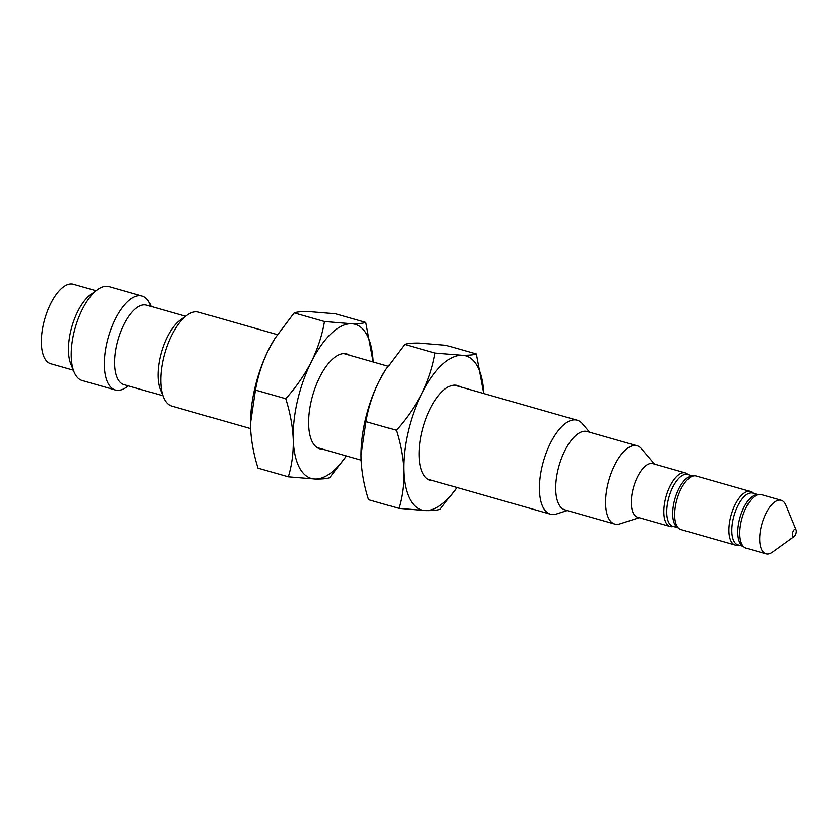 <?xml version="1.0" encoding="UTF-8"?>
<svg xmlns="http://www.w3.org/2000/svg" width="838" height="838" viewBox="0 0 838 838"><rect width="100%" height="100%" fill="white"/><g stroke="black" fill="none" stroke-linecap="round" stroke-linejoin="round"><path stroke-width="1.26" d="M432.921 480.645A49.316 21.421 -74.1 0 1 432.387 480.645A49.316 21.421 -74.1 0 1 430.104 480.321M460.01 386.758A49.316 21.421 105.9 0 0 457.318 385.511A49.316 21.421 105.9 0 0 454.898 385.155A49.316 21.421 105.9 0 0 422.446 429.747A49.316 21.421 105.9 0 0 430.24 480.363A49.316 21.421 105.9 0 0 432.659 480.719A49.316 21.421 105.9 0 0 433.183 480.719M404.691 344.418L435.006 353.07L461.853 355.281A80.144 34.819 -74.1 0 1 483.725 393.535L476.288 353.961L445.973 345.308L419.136 343.088C412.296 342.983 407.488 343.423 404.691 344.418L385.553 369.82L379.143 381.248A80.144 34.819 -74.1 0 1 385.187 370.396L385.553 369.82M476.288 353.961C473.554 354.945 468.746 355.385 461.853 355.281A80.144 34.819 105.9 0 0 421.849 393.441A80.144 34.819 105.9 0 0 403.78 471.092A80.144 34.819 105.9 0 0 425.714 510.583A80.144 34.819 105.9 0 0 456.909 487.486M361.01 456.364A80.144 34.819 -74.1 0 1 361.01 455.128A80.144 34.819 -74.1 0 1 379.143 381.248C372.701 394.457 368.322 407.907 365.986 421.619L361.01 455.191L361.063 458.899C361.67 472.255 364.163 485.862 368.552 499.71L398.867 508.373L425.714 510.583C432.607 510.688 437.415 510.248 440.149 509.263L456.951 487.507M435.006 353.07C432.659 366.803 428.27 380.263 421.849 393.441C415.082 406.556 406.566 418.832 396.301 430.271L365.986 421.619M396.301 430.271C400.69 444.15 403.183 457.758 403.78 471.092C404.052 484.354 402.418 496.777 398.867 508.373M457.181 385.47A49.316 21.421 -74.1 0 1 459.737 386.685M738.435 545.056A27.874 12.109 -74.1 0 1 736.55 545.308A27.874 12.109 -74.1 0 1 735.188 545.098L680.938 529.616A27.874 12.109 -74.1 0 1 677.24 526.599A27.874 12.109 -74.1 0 1 676.936 499.49A27.874 12.109 -74.1 0 1 691.507 476.623A27.874 12.109 -74.1 0 1 694.87 475.806A27.874 12.109 -74.1 0 1 696.231 476.015L750.481 491.497A27.874 12.109 -74.1 0 1 753.226 493.257M735.188 545.098A27.874 12.109 -74.1 0 1 730.778 516.501A27.874 12.109 -74.1 0 1 749.12 491.298A27.874 12.109 -74.1 0 1 750.481 491.497M765.974 553.887L746.03 548.199A27.874 12.109 -74.1 0 1 742.342 545.182A27.874 12.109 -74.1 0 1 742.039 518.073A27.874 12.109 -74.1 0 1 756.609 495.206A27.874 12.109 -74.1 0 1 759.972 494.389A27.874 12.109 -74.1 0 1 761.333 494.598L781.267 500.286A27.874 12.109 105.9 0 0 779.906 500.087A27.874 12.109 105.9 0 0 761.564 525.29A27.874 12.109 105.9 0 0 765.974 553.887A27.874 12.109 105.9 0 0 767.336 554.096A27.874 12.109 105.9 0 0 772.531 552.169L794.215 536.54A3.918 1.697 105.9 0 0 796.006 533.481A3.918 1.697 105.9 0 0 796.1 529.941A3.918 1.697 105.9 0 0 795.252 529.218A3.918 1.697 105.9 0 0 792.622 532.978A3.918 1.697 105.9 0 0 793.492 536.802A3.918 1.697 105.9 0 0 794.215 536.54M796.1 529.941L785.939 505.209A27.874 12.109 105.9 0 0 781.267 500.286M673.343 526.474A27.874 12.109 -74.1 0 1 671.448 526.725A27.874 12.109 -74.1 0 1 670.086 526.515A27.874 12.109 -74.1 0 1 665.676 497.919A27.874 12.109 -74.1 0 1 684.018 472.716A27.874 12.109 -74.1 0 1 685.39 472.915A27.874 12.109 -74.1 0 1 688.124 474.675M685.39 472.915L652.833 463.624A27.874 12.109 105.9 0 0 651.472 463.424A27.874 12.109 105.9 0 0 633.13 488.627A27.874 12.109 105.9 0 0 637.529 517.224L670.086 526.515M96.035 290.681L73.356 284.208A41.334 17.954 105.9 0 0 71.324 283.904A41.334 17.954 105.9 0 0 44.121 321.289A41.334 17.954 105.9 0 0 50.657 363.713L73.346 370.187M151.029 306.383L150.327 304.665A48.855 21.222 105.9 0 0 142.146 296.024L109.055 286.586A48.855 21.222 105.9 0 0 106.656 286.219A48.855 21.222 105.9 0 0 97.543 289.592A48.855 21.222 105.9 0 0 75.231 327.731A48.855 21.222 105.9 0 0 74.048 371.904A48.855 21.222 105.9 0 0 82.229 380.536L115.319 389.984A48.855 21.222 105.9 0 0 117.718 390.34A48.855 21.222 105.9 0 0 126.831 386.967L128.34 385.878M142.146 296.024A48.855 21.222 105.9 0 0 139.747 295.667A48.855 21.222 105.9 0 0 107.599 339.851A48.855 21.222 105.9 0 0 115.319 389.984M185.554 316.23L146.587 305.116A41.334 17.954 105.9 0 0 144.565 304.812A41.334 17.954 105.9 0 0 117.362 342.197A41.334 17.954 105.9 0 0 123.898 384.611L162.855 395.735M277.368 334.624L198.564 312.134A48.855 21.222 105.9 0 0 196.165 311.778A48.855 21.222 105.9 0 0 187.063 315.151A48.855 21.222 105.9 0 0 164.74 353.29A48.855 21.222 105.9 0 0 163.567 397.453A48.855 21.222 105.9 0 0 171.738 406.084L250.593 428.595M589.617 432.23L582.379 423.703A48.855 21.222 105.9 0 0 577.225 420.226A48.855 21.222 105.9 0 0 574.826 419.859A48.855 21.222 105.9 0 0 542.678 464.043A48.855 21.222 105.9 0 0 550.398 514.176A48.855 21.222 105.9 0 0 552.797 514.532A48.855 21.222 105.9 0 0 556.61 513.945L567.263 510.52M654.488 464.095L641.395 448.676A40.716 17.682 105.9 0 0 637.1 445.785L587.197 431.539A40.716 17.682 105.9 0 0 585.207 431.235A40.716 17.682 105.9 0 0 558.412 468.054A40.716 17.682 105.9 0 0 564.854 509.839L614.746 524.075A40.716 17.682 105.9 0 0 616.747 524.379A40.716 17.682 105.9 0 0 619.921 523.886L639.185 517.706M637.1 445.785A40.716 17.682 105.9 0 0 635.099 445.481A40.716 17.682 105.9 0 0 608.315 482.3A40.716 17.682 105.9 0 0 614.746 524.075M187.063 315.151L180.254 320.053A41.334 17.954 105.9 0 0 161.378 352.327A41.334 17.954 105.9 0 0 160.372 389.701L163.567 397.453M97.543 289.592L90.745 294.505A41.334 17.954 105.9 0 0 71.859 326.768A41.334 17.954 105.9 0 0 70.863 364.142L74.048 371.904M322.389 449.095A49.316 21.421 -74.1 0 1 319.582 448.77M349.477 355.207A49.316 21.421 105.9 0 0 346.785 353.961A49.316 21.421 105.9 0 0 319.76 377.079A49.316 21.421 105.9 0 0 319.718 448.812A49.316 21.421 105.9 0 0 322.661 449.168M250.489 424.814A80.144 34.819 -74.1 0 1 250.478 423.578A80.144 34.819 -74.1 0 1 268.61 349.697C262.21 362.812 257.821 376.272 255.454 390.068L285.768 398.72C296.097 387.198 304.613 374.921 311.327 361.89A80.144 34.819 -74.1 0 1 351.321 323.73L324.484 321.52L294.169 312.867C296.924 311.872 301.732 311.432 308.604 311.537L335.451 313.758L365.766 322.41C362.99 323.405 358.182 323.845 351.321 323.73A80.144 34.819 105.9 0 1 373.203 361.985L365.766 322.41M324.484 321.52C322.169 335.148 317.78 348.598 311.327 361.89A80.144 34.819 105.9 0 0 293.258 439.541A80.144 34.819 105.9 0 0 315.182 479.032A80.144 34.819 105.9 0 0 346.377 455.935M274.665 338.845L268.61 349.697A80.144 34.819 -74.1 0 1 274.665 338.845A80.144 34.819 -74.1 0 1 275.22 337.965M275.032 338.269L294.169 312.867M255.454 390.068L250.478 423.64L250.541 427.349C251.149 440.704 253.642 454.311 258.031 468.17L288.345 476.822L315.182 479.032C322.054 479.137 326.872 478.697 329.627 477.712L346.429 455.956M285.768 398.72C290.158 412.6 292.661 426.207 293.258 439.541C293.53 452.803 291.886 465.237 288.345 476.822M346.649 353.919A49.316 21.421 -74.1 0 1 349.205 355.134M743.296 546.439L737.88 544.899A26.931 11.701 -74.1 0 1 733.627 517.256A26.931 11.701 -74.1 0 1 751.351 492.901A26.931 11.701 -74.1 0 1 752.671 493.1L758.076 494.64M743.243 546.386A26.931 11.701 -74.1 0 1 739.776 518.251A26.931 11.701 -74.1 0 1 757.311 494.609A26.931 11.701 -74.1 0 1 758.002 494.661M678.193 527.856L672.778 526.316A26.931 11.701 -74.1 0 1 668.525 498.673A26.931 11.701 -74.1 0 1 686.249 474.318A26.931 11.701 -74.1 0 1 687.569 474.518L692.984 476.057M678.141 527.804A26.931 11.701 -74.1 0 1 674.684 499.668A26.931 11.701 -74.1 0 1 692.219 476.026A26.931 11.701 -74.1 0 1 692.9 476.078M343.842 353.605L387.889 366.175M454.51 385.187L577.225 420.226M317.026 447.555L361.115 460.146M427.548 479.106L550.398 514.176"/></g></svg>

